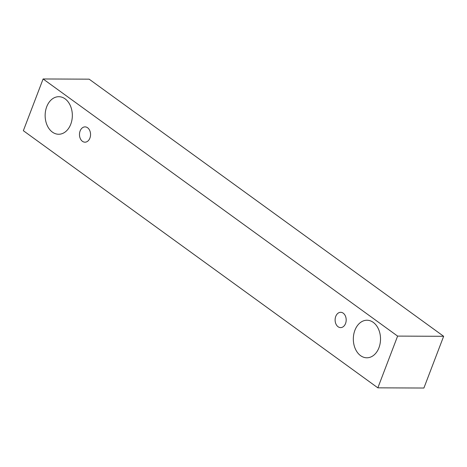 <?xml version="1.0" encoding="UTF-8"?>
<svg xmlns="http://www.w3.org/2000/svg" width="467" height="467" viewBox="0 0 467 467"><rect width="100%" height="100%" fill="white"/><g stroke="black" fill="none" stroke-linecap="round" stroke-linejoin="round"><path stroke-width="0.7" d="M82.425 141.308A7.653 5.54 90.2 0 1 79.641 132.692A7.653 5.54 90.2 0 1 85.047 126.884A7.653 5.54 90.2 0 1 90.551 134.554A7.653 5.54 90.2 0 1 84.982 142.184A7.653 5.54 90.2 0 1 82.425 141.308M443.65 336.298L89.144 79.162L43.104 78.97L23.35 130.702L377.856 387.838L397.61 336.1L443.65 336.298L423.896 388.03L377.856 387.838M52.386 132.103A18.779 13.596 90.2 0 1 45.55 110.953A18.779 13.596 90.2 0 1 58.819 96.698A18.779 13.596 90.2 0 1 72.338 115.53A18.779 13.596 90.2 0 1 58.655 134.251A18.779 13.596 90.2 0 1 52.386 132.103M360.577 355.644A18.779 13.596 90.2 0 1 353.735 334.495A18.779 13.596 90.2 0 1 367.004 320.234A18.779 13.596 90.2 0 1 380.523 339.071A18.779 13.596 90.2 0 1 366.846 357.792A18.779 13.596 90.2 0 1 360.577 355.644M338.061 326.731A7.653 5.54 90.2 0 1 335.277 318.115A7.653 5.54 90.2 0 1 340.682 312.306A7.653 5.54 90.2 0 1 346.187 319.977A7.653 5.54 90.2 0 1 340.618 327.606A7.653 5.54 90.2 0 1 338.061 326.731M397.61 336.1L43.104 78.97"/></g></svg>
